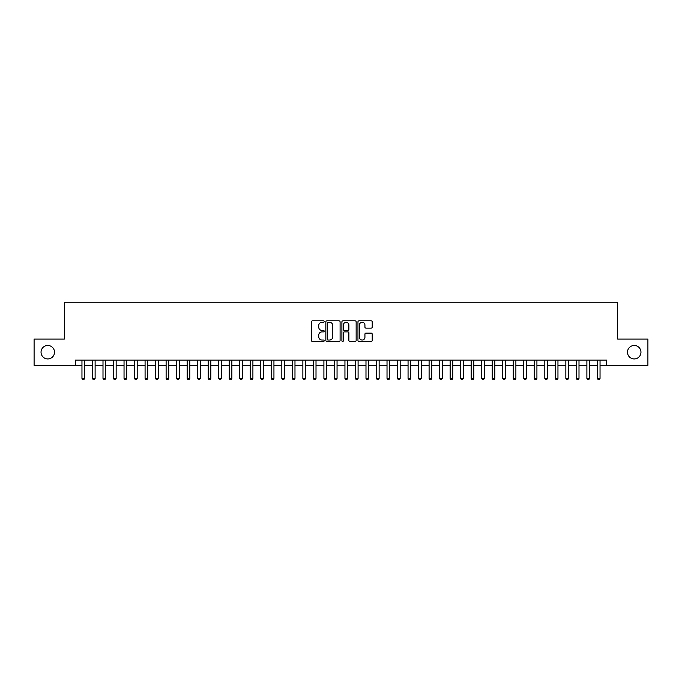 <?xml version="1.0" encoding="UTF-8"?>
<svg xmlns="http://www.w3.org/2000/svg" width="682" height="682" viewBox="0 0 682 682"><rect width="100%" height="100%" fill="white"/><g stroke="black" fill="none" stroke-linecap="round" stroke-linejoin="round"><path stroke-width="1.02" d="M324.172 321.563A0.725 0.725 0 0 0 323.447 320.838L312.475 320.838A1.032 1.032 0 0 0 311.444 321.87L311.444 340.454A1.032 1.032 0 0 0 312.475 341.486L323.447 341.486A0.725 0.725 0 0 0 324.172 340.77A0.725 0.725 0 0 0 323.447 340.045L322.023 340.045A3.308 3.308 0 0 1 318.724 336.738L318.724 335.194A3.308 3.308 0 0 1 322.023 331.887L323.447 331.887A0.725 0.725 0 0 0 324.172 331.162A0.725 0.725 0 0 0 323.447 330.438L322.023 330.438A3.308 3.308 0 0 1 318.724 327.138L318.724 325.587A3.308 3.308 0 0 1 322.023 322.288L323.447 322.288A0.725 0.725 0 0 0 324.172 321.563M627.491 352.202A6.735 6.735 0 0 0 634.226 358.937A6.735 6.735 0 0 0 640.961 352.202A6.735 6.735 0 0 0 634.226 345.467A6.735 6.735 0 0 0 627.491 352.202M41.039 352.202A6.735 6.735 0 0 0 47.774 358.937A6.735 6.735 0 0 0 54.509 352.202A6.735 6.735 0 0 0 47.774 345.467A6.735 6.735 0 0 0 41.039 352.202M371.178 328.119A1.032 1.032 0 0 0 372.21 327.087L372.21 321.87A1.032 1.032 0 0 0 371.178 320.838L358.988 320.838A1.032 1.032 0 0 0 357.956 321.87L357.956 340.454A1.032 1.032 0 0 0 358.988 341.486L371.178 341.486A1.032 1.032 0 0 0 372.21 340.454L372.21 334.163A1.032 1.032 0 0 0 371.178 333.123L365.961 333.123A1.032 1.032 0 0 0 364.93 334.163L364.93 337.283A2.762 2.762 0 0 1 362.168 340.045A2.762 2.762 0 0 1 359.405 337.283L359.405 325.05A2.762 2.762 0 0 1 362.168 322.288A2.762 2.762 0 0 1 364.93 325.05L364.93 327.087A1.032 1.032 0 0 0 365.961 328.119L371.178 328.119M75.387 365.356L34.1 365.356L34.1 339.056L64.347 339.056L64.347 302.237L617.653 302.237L617.653 339.056L647.9 339.056L647.9 365.356L606.613 365.356L606.613 360.096L75.387 360.096L75.387 365.356L81.959 365.356M340.096 321.87A1.032 1.032 0 0 0 339.065 320.838L326.883 320.838A1.032 1.032 0 0 0 325.851 321.87L325.851 340.454A1.032 1.032 0 0 0 326.883 341.486L339.065 341.486A1.032 1.032 0 0 0 340.096 340.454L340.096 321.87M342.935 320.838L355.117 320.838A1.032 1.032 0 0 1 356.149 321.87L356.149 340.454A1.032 1.032 0 0 1 355.117 341.486L349.909 341.486A1.032 1.032 0 0 1 348.877 340.454L348.877 332.918A1.032 1.032 0 0 0 347.837 331.887L344.384 331.887A1.032 1.032 0 0 0 343.353 332.918L343.353 340.77A0.725 0.725 0 0 1 342.628 341.486A0.725 0.725 0 0 1 341.904 340.77L341.904 321.87A1.032 1.032 0 0 1 342.935 320.838M84.594 365.356L92.479 365.356M95.113 365.356L102.999 365.356M105.633 365.356L113.519 365.356M116.153 365.356L124.039 365.356M126.673 365.356L134.559 365.356M137.193 365.356L145.078 365.356M147.704 365.356L155.598 365.356M158.224 365.356L166.118 365.356M168.744 365.356L176.638 365.356M179.264 365.356L187.158 365.356M189.784 365.356L197.678 365.356M200.303 365.356L208.198 365.356M210.823 365.356L218.717 365.356M221.343 365.356L229.229 365.356M231.863 365.356L239.749 365.356M242.383 365.356L250.268 365.356M252.903 365.356L260.788 365.356M263.423 365.356L271.308 365.356M273.942 365.356L281.828 365.356M284.462 365.356L292.348 365.356M294.982 365.356L302.868 365.356M305.493 365.356L313.388 365.356M316.013 365.356L323.907 365.356M326.533 365.356L334.427 365.356M337.053 365.356L344.947 365.356M347.573 365.356L355.467 365.356M358.093 365.356L365.987 365.356M368.612 365.356L376.507 365.356M379.132 365.356L387.018 365.356M389.652 365.356L397.538 365.356M400.172 365.356L408.058 365.356M410.692 365.356L418.578 365.356M421.212 365.356L429.097 365.356M431.732 365.356L439.617 365.356M442.251 365.356L450.137 365.356M452.771 365.356L460.657 365.356M463.283 365.356L471.177 365.356M473.802 365.356L481.697 365.356M484.322 365.356L492.216 365.356M494.842 365.356L502.736 365.356M505.362 365.356L513.256 365.356M515.882 365.356L523.776 365.356M526.402 365.356L534.296 365.356M536.922 365.356L544.807 365.356M547.441 365.356L555.327 365.356M557.961 365.356L565.847 365.356M568.481 365.356L576.367 365.356M579.001 365.356L586.887 365.356M589.521 365.356L597.406 365.356M600.041 365.356L606.613 365.356M328.016 322.288A0.725 0.725 0 0 0 327.292 323.004L327.292 339.321A0.725 0.725 0 0 0 328.016 340.045L329.517 340.045A3.308 3.308 0 0 0 332.816 336.738L332.816 325.587A3.308 3.308 0 0 0 329.517 322.288L328.016 322.288M348.877 325.101A2.762 2.762 0 0 0 346.115 322.339A2.762 2.762 0 0 0 343.353 325.101L343.353 329.406A1.032 1.032 0 0 0 344.384 330.438L347.837 330.438A1.032 1.032 0 0 0 348.877 329.406L348.877 325.101M84.594 360.096L84.594 378.399L81.959 378.399L81.959 360.096M84.594 378.399L83.801 379.763L82.752 379.763L81.959 378.399M95.113 360.096L95.113 378.399L92.479 378.399L92.479 360.096M95.113 378.399L94.321 379.763L93.272 379.763L92.479 378.399M105.633 360.096L105.633 378.399L102.999 378.399L102.999 360.096M105.633 378.399L104.84 379.763L103.792 379.763L102.999 378.399M116.153 360.096L116.153 378.399L113.519 378.399L113.519 360.096M116.153 378.399L115.36 379.763L114.312 379.763L113.519 378.399M126.673 360.096L126.673 378.399L124.039 378.399L124.039 360.096M126.673 378.399L125.88 379.763L124.832 379.763L124.039 378.399M137.193 360.096L137.193 378.399L134.559 378.399L134.559 360.096M137.193 378.399L136.4 379.763L135.351 379.763L134.559 378.399M147.704 360.096L147.704 378.399L145.078 378.399L145.078 360.096M147.704 378.399L146.92 379.763L145.871 379.763L145.078 378.399M158.224 360.096L158.224 378.399L155.598 378.399L155.598 360.096M158.224 378.399L157.44 379.763L156.383 379.763L155.598 378.399M168.744 360.096L168.744 378.399L166.118 378.399L166.118 360.096M168.744 378.399L167.96 379.763L166.902 379.763L166.118 378.399M179.264 360.096L179.264 378.399L176.638 378.399L176.638 360.096M179.264 378.399L178.479 379.763L177.422 379.763L176.638 378.399M189.784 360.096L189.784 378.399L187.158 378.399L187.158 360.096M189.784 378.399L188.999 379.763L187.942 379.763L187.158 378.399M200.303 360.096L200.303 378.399L197.678 378.399L197.678 360.096M200.303 378.399L199.519 379.763L198.462 379.763L197.678 378.399M210.823 360.096L210.823 378.399L208.198 378.399L208.198 360.096M210.823 378.399L210.039 379.763L208.982 379.763L208.198 378.399M221.343 360.096L221.343 378.399L218.717 378.399L218.717 360.096M221.343 378.399L220.55 379.763L219.502 379.763L218.717 378.399M231.863 360.096L231.863 378.399L229.229 378.399L229.229 360.096M231.863 378.399L231.07 379.763L230.022 379.763L229.229 378.399M242.383 360.096L242.383 378.399L239.749 378.399L239.749 360.096M242.383 378.399L241.59 379.763L240.541 379.763L239.749 378.399M252.903 360.096L252.903 378.399L250.268 378.399L250.268 360.096M252.903 378.399L252.11 379.763L251.061 379.763L250.268 378.399M263.423 360.096L263.423 378.399L260.788 378.399L260.788 360.096M263.423 378.399L262.63 379.763L261.581 379.763L260.788 378.399M273.942 360.096L273.942 378.399L271.308 378.399L271.308 360.096M273.942 378.399L273.15 379.763L272.101 379.763L271.308 378.399M284.462 360.096L284.462 378.399L281.828 378.399L281.828 360.096M284.462 378.399L283.669 379.763L282.621 379.763L281.828 378.399M294.982 360.096L294.982 378.399L292.348 378.399L292.348 360.096M294.982 378.399L294.189 379.763L293.141 379.763L292.348 378.399M305.493 360.096L305.493 378.399L302.868 378.399L302.868 360.096M305.493 378.399L304.709 379.763L303.661 379.763L302.868 378.399M316.013 360.096L316.013 378.399L313.388 378.399L313.388 360.096M316.013 378.399L315.229 379.763L314.172 379.763L313.388 378.399M326.533 360.096L326.533 378.399L323.907 378.399L323.907 360.096M326.533 378.399L325.749 379.763L324.692 379.763L323.907 378.399M337.053 360.096L337.053 378.399L334.427 378.399L334.427 360.096M337.053 378.399L336.269 379.763L335.212 379.763L334.427 378.399M347.573 360.096L347.573 378.399L344.947 378.399L344.947 360.096M347.573 378.399L346.788 379.763L345.731 379.763L344.947 378.399M358.093 360.096L358.093 378.399L355.467 378.399L355.467 360.096M358.093 378.399L357.308 379.763L356.251 379.763L355.467 378.399M368.612 360.096L368.612 378.399L365.987 378.399L365.987 360.096M368.612 378.399L367.828 379.763L366.771 379.763L365.987 378.399M379.132 360.096L379.132 378.399L376.507 378.399L376.507 360.096M379.132 378.399L378.34 379.763L377.291 379.763L376.507 378.399M389.652 360.096L389.652 378.399L387.018 378.399L387.018 360.096M389.652 378.399L388.859 379.763L387.811 379.763L387.018 378.399M400.172 360.096L400.172 378.399L397.538 378.399L397.538 360.096M400.172 378.399L399.379 379.763L398.331 379.763L397.538 378.399M410.692 360.096L410.692 378.399L408.058 378.399L408.058 360.096M410.692 378.399L409.899 379.763L408.85 379.763L408.058 378.399M421.212 360.096L421.212 378.399L418.578 378.399L418.578 360.096M421.212 378.399L420.419 379.763L419.37 379.763L418.578 378.399M431.732 360.096L431.732 378.399L429.097 378.399L429.097 360.096M431.732 378.399L430.939 379.763L429.89 379.763L429.097 378.399M442.251 360.096L442.251 378.399L439.617 378.399L439.617 360.096M442.251 378.399L441.459 379.763L440.41 379.763L439.617 378.399M452.771 360.096L452.771 378.399L450.137 378.399L450.137 360.096M452.771 378.399L451.978 379.763L450.93 379.763L450.137 378.399M463.283 360.096L463.283 378.399L460.657 378.399L460.657 360.096M463.283 378.399L462.498 379.763L461.45 379.763L460.657 378.399M473.802 360.096L473.802 378.399L471.177 378.399L471.177 360.096M473.802 378.399L473.018 379.763L471.961 379.763L471.177 378.399M484.322 360.096L484.322 378.399L481.697 378.399L481.697 360.096M484.322 378.399L483.538 379.763L482.481 379.763L481.697 378.399M494.842 360.096L494.842 378.399L492.216 378.399L492.216 360.096M494.842 378.399L494.058 379.763L493.001 379.763L492.216 378.399M505.362 360.096L505.362 378.399L502.736 378.399L502.736 360.096M505.362 378.399L504.578 379.763L503.521 379.763L502.736 378.399M515.882 360.096L515.882 378.399L513.256 378.399L513.256 360.096M515.882 378.399L515.098 379.763L514.04 379.763L513.256 378.399M526.402 360.096L526.402 378.399L523.776 378.399L523.776 360.096M526.402 378.399L525.617 379.763L524.56 379.763L523.776 378.399M536.922 360.096L536.922 378.399L534.296 378.399L534.296 360.096M536.922 378.399L536.129 379.763L535.08 379.763L534.296 378.399M547.441 360.096L547.441 378.399L544.807 378.399L544.807 360.096M547.441 378.399L546.649 379.763L545.6 379.763L544.807 378.399M557.961 360.096L557.961 378.399L555.327 378.399L555.327 360.096M557.961 378.399L557.168 379.763L556.12 379.763L555.327 378.399M568.481 360.096L568.481 378.399L565.847 378.399L565.847 360.096M568.481 378.399L567.688 379.763L566.64 379.763L565.847 378.399M579.001 360.096L579.001 378.399L576.367 378.399L576.367 360.096M579.001 378.399L578.208 379.763L577.16 379.763L576.367 378.399M589.521 360.096L589.521 378.399L586.887 378.399L586.887 360.096M589.521 378.399L588.728 379.763L587.679 379.763L586.887 378.399M600.041 360.096L600.041 378.399L597.406 378.399L597.406 360.096M600.041 378.399L599.248 379.763L598.199 379.763L597.406 378.399"/></g></svg>
